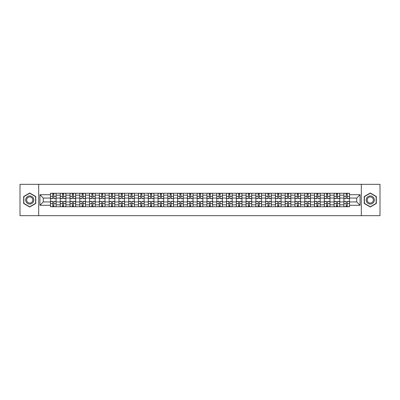 <?xml version="1.0" encoding="UTF-8"?>
<svg xmlns="http://www.w3.org/2000/svg" width="400" height="400" viewBox="0 0 400 400"><rect width="100%" height="100%" fill="white"/><g stroke="black" fill="none" stroke-linecap="round" stroke-linejoin="round"><path stroke-width="0.6" d="M361.315 215.675L380 215.675L380 184.325L20 184.325L20 215.675L361.315 215.675L361.315 184.325M60.25 206.74L60.25 195.17L56.115 195.17L56.115 206.74M56.115 195.17L56.115 193.26M60.25 195.17L60.25 193.26M65.895 193.26L65.895 206.74M70.03 206.74L70.03 193.26M75.675 193.26L75.675 206.74M79.81 206.74L79.81 193.26M85.455 193.26L85.455 206.74M89.59 206.74L89.59 193.26M95.235 193.26L95.235 206.74M99.375 206.74L99.375 193.26M105.015 193.26L105.015 206.74M109.155 206.74L109.155 193.26M114.795 193.26L114.795 206.74M118.935 206.74L118.935 193.26M124.575 193.26L124.575 206.74M128.715 206.74L128.715 193.26M134.355 193.26L134.355 206.74M138.495 206.74L138.495 193.26M144.14 193.26L144.14 206.74M148.275 206.74L148.275 193.26M153.92 193.26L153.92 206.74M158.055 206.74L158.055 193.26M163.7 193.26L163.7 206.74M167.835 206.74L167.835 193.26M173.48 193.26L173.48 206.74M177.62 206.74L177.62 193.26M183.26 193.26L183.26 206.74M187.4 206.74L187.4 193.26M193.04 193.26L193.04 206.74M197.18 206.74L197.18 193.26M202.82 193.26L202.82 206.74M206.96 206.74L206.96 193.26M212.6 193.26L212.6 206.74M216.74 206.74L216.74 193.26M222.38 193.26L222.38 206.74M226.52 206.74L226.52 193.26M232.165 193.26L232.165 206.74M236.3 206.74L236.3 193.26M241.945 193.26L241.945 206.74M246.08 206.74L246.08 193.26M251.725 193.26L251.725 206.74M255.86 206.74L255.86 193.26M261.505 193.26L261.505 206.74M265.645 206.74L265.645 193.26M271.285 193.26L271.285 206.74M275.425 206.74L275.425 193.26M281.065 193.26L281.065 206.74M285.205 206.74L285.205 193.26M290.845 193.26L290.845 206.74M294.985 206.74L294.985 193.26M300.625 193.26L300.625 206.74M304.765 206.74L304.765 193.26M310.41 193.26L310.41 206.74M314.545 206.74L314.545 193.26M320.19 193.26L320.19 206.74M324.325 206.74L324.325 193.26M329.97 193.26L329.97 206.74M334.105 206.74L334.105 193.26M339.75 193.26L339.75 206.74M343.885 206.74L343.885 193.26M343.885 201.945L339.75 201.945M334.105 201.945L329.97 201.945M324.325 201.945L320.19 201.945M314.545 201.945L310.41 201.945M304.765 201.945L300.625 201.945M294.985 201.945L290.845 201.945M285.205 201.945L281.065 201.945M275.425 201.945L271.285 201.945M265.645 201.945L261.505 201.945M255.86 201.945L251.725 201.945M246.08 201.945L241.945 201.945M236.3 201.945L232.165 201.945M226.52 201.945L222.38 201.945M216.74 201.945L212.6 201.945M206.96 201.945L202.82 201.945M197.18 201.945L193.04 201.945M187.4 201.945L183.26 201.945M177.62 201.945L173.48 201.945M167.835 201.945L163.7 201.945M158.055 201.945L153.92 201.945M148.275 201.945L144.14 201.945M138.495 201.945L134.355 201.945M128.715 201.945L124.575 201.945M118.935 201.945L114.795 201.945M109.155 201.945L105.015 201.945M99.375 201.945L95.235 201.945M89.59 201.945L85.455 201.945M79.81 201.945L75.675 201.945M70.03 201.945L65.895 201.945M60.25 201.945L56.115 201.945M343.885 198.055L339.75 198.055M334.105 198.055L329.97 198.055M324.325 198.055L320.19 198.055M314.545 198.055L310.41 198.055M304.765 198.055L300.625 198.055M294.985 198.055L290.845 198.055M285.205 198.055L281.065 198.055M275.425 198.055L271.285 198.055M265.645 198.055L261.505 198.055M255.86 198.055L251.725 198.055M246.08 198.055L241.945 198.055M236.3 198.055L232.165 198.055M226.52 198.055L222.38 198.055M216.74 198.055L212.6 198.055M206.96 198.055L202.82 198.055M197.18 198.055L193.04 198.055M187.4 198.055L183.26 198.055M177.62 198.055L173.48 198.055M167.835 198.055L163.7 198.055M158.055 198.055L153.92 198.055M148.275 198.055L144.14 198.055M138.495 198.055L134.355 198.055M128.715 198.055L124.575 198.055M118.935 198.055L114.795 198.055M109.155 198.055L105.015 198.055M99.375 198.055L95.235 198.055M89.59 198.055L85.455 198.055M79.81 198.055L75.675 198.055M70.03 198.055L65.895 198.055M60.25 198.055L56.115 198.055M43.26 201.945L50.47 201.945L50.47 198.055L43.26 198.055L43.26 201.945L39.935 205.265L39.935 194.735L50.47 194.735L50.47 198.055M349.53 198.055L349.53 201.945L356.74 201.945L356.74 198.055L349.53 198.055L349.53 193.26L50.47 193.26L50.47 194.735M349.53 194.735L360.065 194.735L360.065 205.265L349.53 205.265L349.53 201.945M50.47 201.945L50.47 206.74L349.53 206.74L349.53 205.265M50.47 205.265L39.935 205.265M38.685 215.675L38.685 184.325M35.77 196.505L29.72 193.015L23.67 196.505L23.67 203.495L29.72 206.985L35.77 203.495L35.77 196.505M376.33 196.505L370.28 193.015L364.23 196.505L364.23 203.495L370.28 206.985L376.33 203.495L376.33 196.505M53.825 205.8L52.76 205.8M52.76 194.2L53.825 194.2M63.605 205.8L62.54 205.8M62.54 194.2L63.605 194.2M73.385 205.8L72.32 205.8M72.32 194.2L73.385 194.2M83.165 205.8L82.1 205.8M82.1 194.2L83.165 194.2M92.945 205.8L91.88 205.8M91.88 194.2L92.945 194.2M102.725 205.8L101.66 205.8M101.66 194.2L102.725 194.2M112.51 205.8L111.44 205.8M111.44 194.2L112.51 194.2M122.29 205.8L121.225 205.8M121.225 194.2L122.29 194.2M132.07 205.8L131.005 205.8M131.005 194.2L132.07 194.2M141.85 205.8L140.785 205.8M140.785 194.2L141.85 194.2M151.63 205.8L150.565 205.8M150.565 194.2L151.63 194.2M161.41 205.8L160.345 205.8M160.345 194.2L161.41 194.2M171.19 205.8L170.125 205.8M170.125 194.2L171.19 194.2M180.97 205.8L179.905 205.8M179.905 194.2L180.97 194.2M190.75 205.8L189.685 205.8M189.685 194.2L190.75 194.2M200.535 205.8L199.465 205.8M199.465 194.2L200.535 194.2M210.315 205.8L209.25 205.8M209.25 194.2L210.315 194.2M220.095 205.8L219.03 205.8M219.03 194.2L220.095 194.2M229.875 205.8L228.81 205.8M228.81 194.2L229.875 194.2M239.655 205.8L238.59 205.8M238.59 194.2L239.655 194.2M249.435 205.8L248.37 205.8M248.37 194.2L249.435 194.2M259.215 205.8L258.15 205.8M258.15 194.2L259.215 194.2M268.995 205.8L267.93 205.8M267.93 194.2L268.995 194.2M278.775 205.8L277.71 205.8M277.71 194.2L278.775 194.2M288.56 205.8L287.49 205.8M287.49 194.2L288.56 194.2M298.34 205.8L297.275 205.8M297.275 194.2L298.34 194.2M308.12 205.8L307.055 205.8M307.055 194.2L308.12 194.2M317.9 205.8L316.835 205.8M316.835 194.2L317.9 194.2M327.68 205.8L326.615 205.8M326.615 194.2L327.68 194.2M337.46 205.8L336.395 205.8M336.395 194.2L337.46 194.2M347.24 205.8L346.175 205.8M346.175 194.2L347.24 194.2M39.935 194.735L43.26 198.055M356.74 201.945L360.065 205.265M356.74 198.055L360.065 194.735M53.825 198.65L53.825 193.325L56.08 193.325L56.08 198.65L53.825 198.65M52.76 194.14L53.825 194.14M54.735 193.325L50.5 193.325L50.5 198.65L52.76 198.65L52.76 193.325L51.85 193.325M52.76 201.35L52.76 206.675L50.5 206.675L50.5 201.35L52.76 201.35M53.825 205.86L52.76 205.86M51.85 206.675L56.08 206.675L56.08 201.35L53.825 201.35L53.825 206.675L54.735 206.675M63.605 198.65L63.605 193.325L65.86 193.325L65.86 198.65L63.605 198.65M62.54 194.14L63.605 194.14M64.515 193.325L60.28 193.325L60.28 198.65L62.54 198.65L62.54 193.325L61.63 193.325M73.385 198.65L73.385 193.325L75.645 193.325L75.645 198.65L73.385 198.65M72.32 194.14L73.385 194.14M74.295 193.325L70.065 193.325L70.065 198.65L72.32 198.65L72.32 193.325L71.41 193.325M26.19 202.04A4.075 4.075 0 0 0 31.755 203.53A4.075 4.075 0 0 0 33.245 197.96A4.075 4.075 0 0 0 27.68 196.47A4.075 4.075 0 0 0 26.19 202.04M27.045 201.545A3.085 3.085 0 0 0 31.26 202.67A3.085 3.085 0 0 0 32.39 198.455A3.085 3.085 0 0 0 28.175 197.33A3.085 3.085 0 0 0 27.045 201.545M29.72 193.23L35.58 196.615L35.58 203.385L29.72 206.77L23.855 203.385L23.855 196.615L29.72 193.23M366.755 202.04A4.075 4.075 0 0 0 372.32 203.53A4.075 4.075 0 0 0 373.81 197.96A4.075 4.075 0 0 0 368.245 196.47A4.075 4.075 0 0 0 366.755 202.04M367.61 201.545A3.085 3.085 0 0 0 371.825 202.67A3.085 3.085 0 0 0 372.955 198.455A3.085 3.085 0 0 0 368.74 197.33A3.085 3.085 0 0 0 367.61 201.545M370.28 193.23L376.145 196.615L376.145 203.385L370.28 206.77L364.42 203.385L364.42 196.615L370.28 193.23M62.54 201.35L62.54 206.675L60.28 206.675L60.28 201.35L62.54 201.35M63.605 205.86L62.54 205.86M61.63 206.675L65.86 206.675L65.86 201.35L63.605 201.35L63.605 206.675L64.515 206.675M72.32 201.35L72.32 206.675L70.065 206.675L70.065 201.35L72.32 201.35M73.385 205.86L72.32 205.86M71.41 206.675L75.645 206.675L75.645 201.35L73.385 201.35L73.385 206.675L74.295 206.675M83.165 198.65L83.165 193.325L85.425 193.325L85.425 198.65L83.165 198.65M82.1 194.14L83.165 194.14M84.075 193.325L79.845 193.325L79.845 198.65L82.1 198.65L82.1 193.325L81.19 193.325M92.945 198.65L92.945 193.325L95.205 193.325L95.205 198.65L92.945 198.65M91.88 194.14L92.945 194.14M93.855 193.325L89.625 193.325L89.625 198.65L91.88 198.65L91.88 193.325L90.97 193.325M102.725 198.65L102.725 193.325L104.985 193.325L104.985 198.65L102.725 198.65M101.66 194.14L102.725 194.14M103.635 193.325L99.405 193.325L99.405 198.65L101.66 198.65L101.66 193.325L100.75 193.325M82.1 201.35L82.1 206.675L79.845 206.675L79.845 201.35L82.1 201.35M83.165 205.86L82.1 205.86M81.19 206.675L85.425 206.675L85.425 201.35L83.165 201.35L83.165 206.675L84.075 206.675M91.88 201.35L91.88 206.675L89.625 206.675L89.625 201.35L91.88 201.35M92.945 205.86L91.88 205.86M90.97 206.675L95.205 206.675L95.205 201.35L92.945 201.35L92.945 206.675L93.855 206.675M101.66 201.35L101.66 206.675L99.405 206.675L99.405 201.35L101.66 201.35M102.725 205.86L101.66 205.86M100.75 206.675L104.985 206.675L104.985 201.35L102.725 201.35L102.725 206.675L103.635 206.675M112.51 198.65L112.51 193.325L114.765 193.325L114.765 198.65L112.51 198.65M111.44 194.14L112.51 194.14M113.415 193.325L109.185 193.325L109.185 198.65L111.44 198.65L111.44 193.325L110.535 193.325M111.44 201.35L111.44 206.675L109.185 206.675L109.185 201.35L111.44 201.35M112.51 205.86L111.44 205.86M110.535 206.675L114.765 206.675L114.765 201.35L112.51 201.35L112.51 206.675L113.415 206.675M122.29 198.65L122.29 193.325L124.545 193.325L124.545 198.65L122.29 198.65M121.225 194.14L122.29 194.14M123.195 193.325L118.965 193.325L118.965 198.65L121.225 198.65L121.225 193.325L120.315 193.325M121.225 201.35L121.225 206.675L118.965 206.675L118.965 201.35L121.225 201.35M122.29 205.86L121.225 205.86M120.315 206.675L124.545 206.675L124.545 201.35L122.29 201.35L122.29 206.675L123.195 206.675M132.07 198.65L132.07 193.325L134.325 193.325L134.325 198.65L132.07 198.65M131.005 194.14L132.07 194.14M132.98 193.325L128.745 193.325L128.745 198.65L131.005 198.65L131.005 193.325L130.095 193.325M131.005 201.35L131.005 206.675L128.745 206.675L128.745 201.35L131.005 201.35M132.07 205.86L131.005 205.86M130.095 206.675L134.325 206.675L134.325 201.35L132.07 201.35L132.07 206.675L132.98 206.675M141.85 198.65L141.85 193.325L144.105 193.325L144.105 198.65L141.85 198.65M140.785 194.14L141.85 194.14M142.76 193.325L138.525 193.325L138.525 198.65L140.785 198.65L140.785 193.325L139.875 193.325M140.785 201.35L140.785 206.675L138.525 206.675L138.525 201.35L140.785 201.35M141.85 205.86L140.785 205.86M139.875 206.675L144.105 206.675L144.105 201.35L141.85 201.35L141.85 206.675L142.76 206.675M151.63 198.65L151.63 193.325L153.885 193.325L153.885 198.65L151.63 198.65M150.565 194.14L151.63 194.14M152.54 193.325L148.305 193.325L148.305 198.65L150.565 198.65L150.565 193.325L149.655 193.325M161.41 198.65L161.41 193.325L163.67 193.325L163.67 198.65L161.41 198.65M160.345 194.14L161.41 194.14M162.32 193.325L158.09 193.325L158.09 198.65L160.345 198.65L160.345 193.325L159.435 193.325M171.19 198.65L171.19 193.325L173.45 193.325L173.45 198.65L171.19 198.65M170.125 194.14L171.19 194.14M172.1 193.325L167.87 193.325L167.87 198.65L170.125 198.65L170.125 193.325L169.215 193.325M180.97 198.65L180.97 193.325L183.23 193.325L183.23 198.65L180.97 198.65M179.905 194.14L180.97 194.14M181.88 193.325L177.65 193.325L177.65 198.65L179.905 198.65L179.905 193.325L178.995 193.325M190.75 198.65L190.75 193.325L193.01 193.325L193.01 198.65L190.75 198.65M189.685 194.14L190.75 194.14M191.66 193.325L187.43 193.325L187.43 198.65L189.685 198.65L189.685 193.325L188.775 193.325M200.535 198.65L200.535 193.325L202.79 193.325L202.79 198.65L200.535 198.65M199.465 194.14L200.535 194.14M201.44 193.325L197.21 193.325L197.21 198.65L199.465 198.65L199.465 193.325L198.56 193.325M150.565 201.35L150.565 206.675L148.305 206.675L148.305 201.35L150.565 201.35M151.63 205.86L150.565 205.86M149.655 206.675L153.885 206.675L153.885 201.35L151.63 201.35L151.63 206.675L152.54 206.675M160.345 201.35L160.345 206.675L158.09 206.675L158.09 201.35L160.345 201.35M161.41 205.86L160.345 205.86M159.435 206.675L163.67 206.675L163.67 201.35L161.41 201.35L161.41 206.675L162.32 206.675M170.125 201.35L170.125 206.675L167.87 206.675L167.87 201.35L170.125 201.35M171.19 205.86L170.125 205.86M169.215 206.675L173.45 206.675L173.45 201.35L171.19 201.35L171.19 206.675L172.1 206.675M179.905 201.35L179.905 206.675L177.65 206.675L177.65 201.35L179.905 201.35M180.97 205.86L179.905 205.86M178.995 206.675L183.23 206.675L183.23 201.35L180.97 201.35L180.97 206.675L181.88 206.675M189.685 201.35L189.685 206.675L187.43 206.675L187.43 201.35L189.685 201.35M190.75 205.86L189.685 205.86M188.775 206.675L193.01 206.675L193.01 201.35L190.75 201.35L190.75 206.675L191.66 206.675M199.465 201.35L199.465 206.675L197.21 206.675L197.21 201.35L199.465 201.35M200.535 205.86L199.465 205.86M198.56 206.675L202.79 206.675L202.79 201.35L200.535 201.35L200.535 206.675L201.44 206.675M210.315 198.65L210.315 193.325L212.57 193.325L212.57 198.65L210.315 198.65M209.25 194.14L210.315 194.14M211.225 193.325L206.99 193.325L206.99 198.65L209.25 198.65L209.25 193.325L208.34 193.325M209.25 201.35L209.25 206.675L206.99 206.675L206.99 201.35L209.25 201.35M210.315 205.86L209.25 205.86M208.34 206.675L212.57 206.675L212.57 201.35L210.315 201.35L210.315 206.675L211.225 206.675M220.095 198.65L220.095 193.325L222.35 193.325L222.35 198.65L220.095 198.65M219.03 194.14L220.095 194.14M221.005 193.325L216.77 193.325L216.77 198.65L219.03 198.65L219.03 193.325L218.12 193.325M219.03 201.35L219.03 206.675L216.77 206.675L216.77 201.35L219.03 201.35M220.095 205.86L219.03 205.86M218.12 206.675L222.35 206.675L222.35 201.35L220.095 201.35L220.095 206.675L221.005 206.675M229.875 198.65L229.875 193.325L232.13 193.325L232.13 198.65L229.875 198.65M228.81 194.14L229.875 194.14M230.785 193.325L226.55 193.325L226.55 198.65L228.81 198.65L228.81 193.325L227.9 193.325M228.81 201.35L228.81 206.675L226.55 206.675L226.55 201.35L228.81 201.35M229.875 205.86L228.81 205.86M227.9 206.675L232.13 206.675L232.13 201.35L229.875 201.35L229.875 206.675L230.785 206.675M239.655 198.65L239.655 193.325L241.91 193.325L241.91 198.65L239.655 198.65M238.59 194.14L239.655 194.14M240.565 193.325L236.33 193.325L236.33 198.65L238.59 198.65L238.59 193.325L237.68 193.325M238.59 201.35L238.59 206.675L236.33 206.675L236.33 201.35L238.59 201.35M239.655 205.86L238.59 205.86M237.68 206.675L241.91 206.675L241.91 201.35L239.655 201.35L239.655 206.675L240.565 206.675M249.435 198.65L249.435 193.325L251.695 193.325L251.695 198.65L249.435 198.65M248.37 194.14L249.435 194.14M250.345 193.325L246.115 193.325L246.115 198.65L248.37 198.65L248.37 193.325L247.46 193.325M248.37 201.35L248.37 206.675L246.115 206.675L246.115 201.35L248.37 201.35M249.435 205.86L248.37 205.86M247.46 206.675L251.695 206.675L251.695 201.35L249.435 201.35L249.435 206.675L250.345 206.675M259.215 198.65L259.215 193.325L261.475 193.325L261.475 198.65L259.215 198.65M258.15 194.14L259.215 194.14M260.125 193.325L255.895 193.325L255.895 198.65L258.15 198.65L258.15 193.325L257.24 193.325M258.15 201.35L258.15 206.675L255.895 206.675L255.895 201.35L258.15 201.35M259.215 205.86L258.15 205.86M257.24 206.675L261.475 206.675L261.475 201.35L259.215 201.35L259.215 206.675L260.125 206.675M268.995 198.65L268.995 193.325L271.255 193.325L271.255 198.65L268.995 198.65M267.93 194.14L268.995 194.14M269.905 193.325L265.675 193.325L265.675 198.65L267.93 198.65L267.93 193.325L267.02 193.325M267.93 201.35L267.93 206.675L265.675 206.675L265.675 201.35L267.93 201.35M268.995 205.86L267.93 205.86M267.02 206.675L271.255 206.675L271.255 201.35L268.995 201.35L268.995 206.675L269.905 206.675M278.775 198.65L278.775 193.325L281.035 193.325L281.035 198.65L278.775 198.65M277.71 194.14L278.775 194.14M279.685 193.325L275.455 193.325L275.455 198.65L277.71 198.65L277.71 193.325L276.805 193.325M277.71 201.35L277.71 206.675L275.455 206.675L275.455 201.35L277.71 201.35M278.775 205.86L277.71 205.86M276.805 206.675L281.035 206.675L281.035 201.35L278.775 201.35L278.775 206.675L279.685 206.675M288.56 198.65L288.56 193.325L290.815 193.325L290.815 198.65L288.56 198.65M287.49 194.14L288.56 194.14M289.465 193.325L285.235 193.325L285.235 198.65L287.49 198.65L287.49 193.325L286.585 193.325M287.49 201.35L287.49 206.675L285.235 206.675L285.235 201.35L287.49 201.35M288.56 205.86L287.49 205.86M286.585 206.675L290.815 206.675L290.815 201.35L288.56 201.35L288.56 206.675L289.465 206.675M298.34 198.65L298.34 193.325L300.595 193.325L300.595 198.65L298.34 198.65M297.275 194.14L298.34 194.14M299.25 193.325L295.015 193.325L295.015 198.65L297.275 198.65L297.275 193.325L296.365 193.325M297.275 201.35L297.275 206.675L295.015 206.675L295.015 201.35L297.275 201.35M298.34 205.86L297.275 205.86M296.365 206.675L300.595 206.675L300.595 201.35L298.34 201.35L298.34 206.675L299.25 206.675M308.12 198.65L308.12 193.325L310.375 193.325L310.375 198.65L308.12 198.65M307.055 194.14L308.12 194.14M309.03 193.325L304.795 193.325L304.795 198.65L307.055 198.65L307.055 193.325L306.145 193.325M307.055 201.35L307.055 206.675L304.795 206.675L304.795 201.35L307.055 201.35M308.12 205.86L307.055 205.86M306.145 206.675L310.375 206.675L310.375 201.35L308.12 201.35L308.12 206.675L309.03 206.675M317.9 198.65L317.9 193.325L320.155 193.325L320.155 198.65L317.9 198.65M316.835 194.14L317.9 194.14M318.81 193.325L314.575 193.325L314.575 198.65L316.835 198.65L316.835 193.325L315.925 193.325M316.835 201.35L316.835 206.675L314.575 206.675L314.575 201.35L316.835 201.35M317.9 205.86L316.835 205.86M315.925 206.675L320.155 206.675L320.155 201.35L317.9 201.35L317.9 206.675L318.81 206.675M327.68 198.65L327.68 193.325L329.935 193.325L329.935 198.65L327.68 198.65M326.615 194.14L327.68 194.14M328.59 193.325L324.355 193.325L324.355 198.65L326.615 198.65L326.615 193.325L325.705 193.325M326.615 201.35L326.615 206.675L324.355 206.675L324.355 201.35L326.615 201.35M327.68 205.86L326.615 205.86M325.705 206.675L329.935 206.675L329.935 201.35L327.68 201.35L327.68 206.675L328.59 206.675M337.46 198.65L337.46 193.325L339.72 193.325L339.72 198.65L337.46 198.65M336.395 194.14L337.46 194.14M338.37 193.325L334.14 193.325L334.14 198.65L336.395 198.65L336.395 193.325L335.485 193.325M336.395 201.35L336.395 206.675L334.14 206.675L334.14 201.35L336.395 201.35M337.46 205.86L336.395 205.86M335.485 206.675L339.72 206.675L339.72 201.35L337.46 201.35L337.46 206.675L338.37 206.675M347.24 198.65L347.24 193.325L349.5 193.325L349.5 198.65L347.24 198.65M346.175 194.14L347.24 194.14M348.15 193.325L343.92 193.325L343.92 198.65L346.175 198.65L346.175 193.325L345.265 193.325M346.175 201.35L346.175 206.675L343.92 206.675L343.92 201.35L346.175 201.35M347.24 205.86L346.175 205.86M345.265 206.675L349.5 206.675L349.5 201.35L347.24 201.35L347.24 206.675L348.15 206.675M334.105 195.17L329.97 195.17M324.325 195.17L320.19 195.17M314.545 195.17L310.41 195.17M304.765 195.17L300.625 195.17M294.985 195.17L290.845 195.17M285.205 195.17L281.065 195.17M275.425 195.17L271.285 195.17M265.645 195.17L261.505 195.17M255.86 195.17L251.725 195.17M246.08 195.17L241.945 195.17M236.3 195.17L232.165 195.17M226.52 195.17L222.38 195.17M216.74 195.17L212.6 195.17M206.96 195.17L202.82 195.17M197.18 195.17L193.04 195.17M187.4 195.17L183.26 195.17M177.62 195.17L173.48 195.17M167.835 195.17L163.7 195.17M158.055 195.17L153.92 195.17M148.275 195.17L144.14 195.17M138.495 195.17L134.355 195.17M128.715 195.17L124.575 195.17M118.935 195.17L114.795 195.17M109.155 195.17L105.015 195.17M99.375 195.17L95.235 195.17M89.59 195.17L85.455 195.17M79.81 195.17L75.675 195.17M70.03 195.17L65.895 195.17M343.885 195.17L339.75 195.17M334.105 204.83L329.97 204.83M324.325 204.83L320.19 204.83M314.545 204.83L310.41 204.83M304.765 204.83L300.625 204.83M294.985 204.83L290.845 204.83M285.205 204.83L281.065 204.83M275.425 204.83L271.285 204.83M265.645 204.83L261.505 204.83M255.86 204.83L251.725 204.83M246.08 204.83L241.945 204.83M236.3 204.83L232.165 204.83M226.52 204.83L222.38 204.83M216.74 204.83L212.6 204.83M206.96 204.83L202.82 204.83M197.18 204.83L193.04 204.83M187.4 204.83L183.26 204.83M177.62 204.83L173.48 204.83M167.835 204.83L163.7 204.83M158.055 204.83L153.92 204.83M148.275 204.83L144.14 204.83M138.495 204.83L134.355 204.83M128.715 204.83L124.575 204.83M118.935 204.83L114.795 204.83M109.155 204.83L105.015 204.83M99.375 204.83L95.235 204.83M89.59 204.83L85.455 204.83M79.81 204.83L75.675 204.83M70.03 204.83L65.895 204.83M60.25 204.83L56.115 204.83M343.885 204.83L339.75 204.83M53.825 198.52L56.08 198.52M53.825 196.4L56.08 196.4M50.5 198.52L52.76 198.52M50.5 196.4L52.76 196.4M52.76 201.48L50.5 201.48M52.76 203.6L50.5 203.6M56.08 201.48L53.825 201.48M56.08 203.6L53.825 203.6M63.605 198.52L65.86 198.52M63.605 196.4L65.86 196.4M60.28 198.52L62.54 198.52M60.28 196.4L62.54 196.4M73.385 198.52L75.645 198.52M73.385 196.4L75.645 196.4M70.065 198.52L72.32 198.52M70.065 196.4L72.32 196.4M62.54 201.48L60.28 201.48M62.54 203.6L60.28 203.6M65.86 201.48L63.605 201.48M65.86 203.6L63.605 203.6M72.32 201.48L70.065 201.48M72.32 203.6L70.065 203.6M75.645 201.48L73.385 201.48M75.645 203.6L73.385 203.6M83.165 198.52L85.425 198.52M83.165 196.4L85.425 196.4M79.845 198.52L82.1 198.52M79.845 196.4L82.1 196.4M92.945 198.52L95.205 198.52M92.945 196.4L95.205 196.4M89.625 198.52L91.88 198.52M89.625 196.4L91.88 196.4M102.725 198.52L104.985 198.52M102.725 196.4L104.985 196.4M99.405 198.52L101.66 198.52M99.405 196.4L101.66 196.4M82.1 201.48L79.845 201.48M82.1 203.6L79.845 203.6M85.425 201.48L83.165 201.48M85.425 203.6L83.165 203.6M91.88 201.48L89.625 201.48M91.88 203.6L89.625 203.6M95.205 201.48L92.945 201.48M95.205 203.6L92.945 203.6M101.66 201.48L99.405 201.48M101.66 203.6L99.405 203.6M104.985 201.48L102.725 201.48M104.985 203.6L102.725 203.6M112.51 198.52L114.765 198.52M112.51 196.4L114.765 196.4M109.185 198.52L111.44 198.52M109.185 196.4L111.44 196.4M111.44 201.48L109.185 201.48M111.44 203.6L109.185 203.6M114.765 201.48L112.51 201.48M114.765 203.6L112.51 203.6M122.29 198.52L124.545 198.52M122.29 196.4L124.545 196.4M118.965 198.52L121.225 198.52M118.965 196.4L121.225 196.4M121.225 201.48L118.965 201.48M121.225 203.6L118.965 203.6M124.545 201.48L122.29 201.48M124.545 203.6L122.29 203.6M132.07 198.52L134.325 198.52M132.07 196.4L134.325 196.4M128.745 198.52L131.005 198.52M128.745 196.4L131.005 196.4M131.005 201.48L128.745 201.48M131.005 203.6L128.745 203.6M134.325 201.48L132.07 201.48M134.325 203.6L132.07 203.6M141.85 198.52L144.105 198.52M141.85 196.4L144.105 196.4M138.525 198.52L140.785 198.52M138.525 196.4L140.785 196.4M140.785 201.48L138.525 201.48M140.785 203.6L138.525 203.6M144.105 201.48L141.85 201.48M144.105 203.6L141.85 203.6M151.63 198.52L153.885 198.52M151.63 196.4L153.885 196.4M148.305 198.52L150.565 198.52M148.305 196.4L150.565 196.4M161.41 198.52L163.67 198.52M161.41 196.4L163.67 196.4M158.09 198.52L160.345 198.52M158.09 196.4L160.345 196.4M171.19 198.52L173.45 198.52M171.19 196.4L173.45 196.4M167.87 198.52L170.125 198.52M167.87 196.4L170.125 196.4M180.97 198.52L183.23 198.52M180.97 196.4L183.23 196.4M177.65 198.52L179.905 198.52M177.65 196.4L179.905 196.4M190.75 198.52L193.01 198.52M190.75 196.4L193.01 196.4M187.43 198.52L189.685 198.52M187.43 196.4L189.685 196.4M200.535 198.52L202.79 198.52M200.535 196.4L202.79 196.4M197.21 198.52L199.465 198.52M197.21 196.4L199.465 196.4M150.565 201.48L148.305 201.48M150.565 203.6L148.305 203.6M153.885 201.48L151.63 201.48M153.885 203.6L151.63 203.6M160.345 201.48L158.09 201.48M160.345 203.6L158.09 203.6M163.67 201.48L161.41 201.48M163.67 203.6L161.41 203.6M170.125 201.48L167.87 201.48M170.125 203.6L167.87 203.6M173.45 201.48L171.19 201.48M173.45 203.6L171.19 203.6M179.905 201.48L177.65 201.48M179.905 203.6L177.65 203.6M183.23 201.48L180.97 201.48M183.23 203.6L180.97 203.6M189.685 201.48L187.43 201.48M189.685 203.6L187.43 203.6M193.01 201.48L190.75 201.48M193.01 203.6L190.75 203.6M199.465 201.48L197.21 201.48M199.465 203.6L197.21 203.6M202.79 201.48L200.535 201.48M202.79 203.6L200.535 203.6M210.315 198.52L212.57 198.52M210.315 196.4L212.57 196.4M206.99 198.52L209.25 198.52M206.99 196.4L209.25 196.4M209.25 201.48L206.99 201.48M209.25 203.6L206.99 203.6M212.57 201.48L210.315 201.48M212.57 203.6L210.315 203.6M220.095 198.52L222.35 198.52M220.095 196.4L222.35 196.4M216.77 198.52L219.03 198.52M216.77 196.4L219.03 196.4M219.03 201.48L216.77 201.48M219.03 203.6L216.77 203.6M222.35 201.48L220.095 201.48M222.35 203.6L220.095 203.6M229.875 198.52L232.13 198.52M229.875 196.4L232.13 196.4M226.55 198.52L228.81 198.52M226.55 196.4L228.81 196.4M228.81 201.48L226.55 201.48M228.81 203.6L226.55 203.6M232.13 201.48L229.875 201.48M232.13 203.6L229.875 203.6M239.655 198.52L241.91 198.52M239.655 196.4L241.91 196.4M236.33 198.52L238.59 198.52M236.33 196.4L238.59 196.4M238.59 201.48L236.33 201.48M238.59 203.6L236.33 203.6M241.91 201.48L239.655 201.48M241.91 203.6L239.655 203.6M249.435 198.52L251.695 198.52M249.435 196.4L251.695 196.4M246.115 198.52L248.37 198.52M246.115 196.4L248.37 196.4M248.37 201.48L246.115 201.48M248.37 203.6L246.115 203.6M251.695 201.48L249.435 201.48M251.695 203.6L249.435 203.6M259.215 198.52L261.475 198.52M259.215 196.4L261.475 196.4M255.895 198.52L258.15 198.52M255.895 196.4L258.15 196.4M258.15 201.48L255.895 201.48M258.15 203.6L255.895 203.6M261.475 201.48L259.215 201.48M261.475 203.6L259.215 203.6M268.995 198.52L271.255 198.52M268.995 196.4L271.255 196.4M265.675 198.52L267.93 198.52M265.675 196.4L267.93 196.4M267.93 201.48L265.675 201.48M267.93 203.6L265.675 203.6M271.255 201.48L268.995 201.48M271.255 203.6L268.995 203.6M278.775 198.52L281.035 198.52M278.775 196.4L281.035 196.4M275.455 198.52L277.71 198.52M275.455 196.4L277.71 196.4M277.71 201.48L275.455 201.48M277.71 203.6L275.455 203.6M281.035 201.48L278.775 201.48M281.035 203.6L278.775 203.6M288.56 198.52L290.815 198.52M288.56 196.4L290.815 196.4M285.235 198.52L287.49 198.52M285.235 196.4L287.49 196.4M287.49 201.48L285.235 201.48M287.49 203.6L285.235 203.6M290.815 201.48L288.56 201.48M290.815 203.6L288.56 203.6M298.34 198.52L300.595 198.52M298.34 196.4L300.595 196.4M295.015 198.52L297.275 198.52M295.015 196.4L297.275 196.4M297.275 201.48L295.015 201.48M297.275 203.6L295.015 203.6M300.595 201.48L298.34 201.48M300.595 203.6L298.34 203.6M308.12 198.52L310.375 198.52M308.12 196.4L310.375 196.4M304.795 198.52L307.055 198.52M304.795 196.4L307.055 196.4M307.055 201.48L304.795 201.48M307.055 203.6L304.795 203.6M310.375 201.48L308.12 201.48M310.375 203.6L308.12 203.6M317.9 198.52L320.155 198.52M317.9 196.4L320.155 196.4M314.575 198.52L316.835 198.52M314.575 196.4L316.835 196.4M316.835 201.48L314.575 201.48M316.835 203.6L314.575 203.6M320.155 201.48L317.9 201.48M320.155 203.6L317.9 203.6M327.68 198.52L329.935 198.52M327.68 196.4L329.935 196.4M324.355 198.52L326.615 198.52M324.355 196.4L326.615 196.4M326.615 201.48L324.355 201.48M326.615 203.6L324.355 203.6M329.935 201.48L327.68 201.48M329.935 203.6L327.68 203.6M337.46 198.52L339.72 198.52M337.46 196.4L339.72 196.4M334.14 198.52L336.395 198.52M334.14 196.4L336.395 196.4M336.395 201.48L334.14 201.48M336.395 203.6L334.14 203.6M339.72 201.48L337.46 201.48M339.72 203.6L337.46 203.6M347.24 198.52L349.5 198.52M347.24 196.4L349.5 196.4M343.92 198.52L346.175 198.52M343.92 196.4L346.175 196.4M346.175 201.48L343.92 201.48M346.175 203.6L343.92 203.6M349.5 201.48L347.24 201.48M349.5 203.6L347.24 203.6"/></g></svg>
